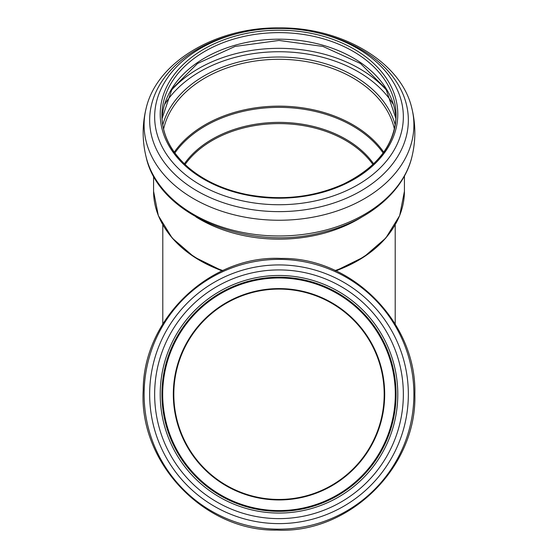 <?xml version="1.0" encoding="UTF-8"?>
<svg xmlns="http://www.w3.org/2000/svg" width="558" height="558" viewBox="0 0 558 558"><rect width="100%" height="100%" fill="white"/><g stroke="black" fill="none" stroke-linecap="round" stroke-linejoin="round"><path stroke-width="0.84" d="M384.183 394.269A105.183 105.183 0 0 1 226.409 485.362A105.183 105.183 0 0 1 226.409 303.182A105.183 105.183 0 0 1 384.183 394.269M297.77 278.979A116.81 116.81 0 0 1 395.81 394.269A116.81 116.81 0 0 1 272.723 510.912A116.81 116.81 0 0 1 162.866 381.728A116.81 116.81 0 0 1 297.77 278.979M395.81 394.269A116.81 116.81 0 0 1 220.598 495.434A116.81 116.81 0 0 1 220.598 293.11A116.81 116.81 0 0 1 395.81 394.269A116.81 116.81 0 0 1 220.598 495.434A116.81 116.81 0 0 1 220.598 293.11A116.81 116.81 0 0 1 395.81 394.269M396.068 394.269A117.068 117.068 0 0 1 220.466 495.657A117.068 117.068 0 0 1 220.466 292.887A117.068 117.068 0 0 1 396.068 394.269A117.068 117.068 0 0 1 220.466 495.657A117.068 117.068 0 0 1 220.466 292.887A117.068 117.068 0 0 1 396.068 394.269A117.068 117.068 0 0 1 220.466 495.657A117.068 117.068 0 0 1 220.466 292.887A117.068 117.068 0 0 1 396.068 394.269M335.93 270.93A116.203 82.172 0 0 0 340.513 269.005M217.487 269.005A116.203 82.172 0 0 0 222.07 270.93M404.424 175.979L404.424 191.261L399.668 215.611L385.801 238.057L363.935 256.924L335.714 270.832A124.915 88.331 0 0 0 392.93 228.355M165.07 228.355A124.915 88.331 0 0 0 222.293 270.825L194.065 256.924L172.199 238.057L158.333 215.611L153.576 191.261A125.424 88.687 180 0 0 222.858 270.567M384.685 394.269A105.685 105.685 0 0 0 226.157 302.75A105.685 105.685 0 0 0 226.157 485.795A105.685 105.685 0 0 0 384.685 394.269M395.301 394.269A116.301 116.301 0 0 1 272.743 510.41A116.301 116.301 0 0 1 163.368 381.784A116.301 116.301 0 0 1 297.686 279.481A116.301 116.301 0 0 1 395.301 394.269M185.075 164.491A105.183 74.374 180 0 1 279 123.597A105.183 74.374 180 0 1 372.925 164.491M373.623 163.829A105.685 74.73 0 0 0 279 122.376A105.685 74.73 0 0 0 184.377 163.829M174.863 152.976A116.301 82.242 180 0 1 279 107.359A116.301 82.242 180 0 1 383.137 152.976M404.424 191.261A125.424 88.687 180 0 1 335.142 270.567M362.03 216.943A125.424 88.687 180 0 1 195.97 216.943M174.277 152.153A116.81 82.598 180 0 1 279 106.146A116.81 82.598 180 0 1 383.723 152.153M163.585 129.17A116.81 82.598 180 0 1 279 59.294A116.81 82.598 180 0 1 394.415 129.17M162.748 125.097A118.324 83.665 180 0 1 279 57.014A118.324 83.665 180 0 1 395.252 125.097M164.708 104.374A124.964 88.359 180 0 1 279 51.741A124.964 88.359 180 0 1 393.292 104.374M170.741 91.024A127.231 89.964 180 0 1 279 48.323A127.231 89.964 180 0 1 387.259 91.024M162.022 118.68A117.068 82.779 180 0 1 279 39.186A117.068 82.779 180 0 1 395.978 118.68M279 32.636A117.068 82.779 180 0 1 396.068 115.415A117.068 82.779 180 0 1 279 198.195A117.068 82.779 180 0 1 161.932 115.415A117.068 82.779 180 0 1 279 32.636M279 30.202A118.791 84 180 0 1 381.874 156.198A118.791 84 180 0 1 176.126 156.198A118.791 84 180 0 1 279 30.202M391.793 79.801A124.35 87.927 180 0 1 279 204.737A124.35 87.927 180 0 1 166.207 79.801C186.205 48.574 231.954 28.109 279 28.437C326.046 28.109 371.795 48.574 391.793 79.801M321.506 33.787A129.344 91.463 180 0 1 383.116 174.438A129.344 91.463 180 0 1 174.884 174.438A129.344 91.463 180 0 1 236.494 33.787M146.119 108.426C156.707 61.812 216.148 27.133 279 27.9C341.852 27.133 401.293 61.812 411.881 108.426A134.897 95.383 180 0 1 279 220.25A134.897 95.383 180 0 1 146.119 108.426C142.171 124.622 142.171 140.818 146.119 157.021A134.897 95.383 180 0 0 279 235.971A134.897 95.383 180 0 0 411.881 157.021C403.56 192.022 368.154 221.205 323.382 232.135C249.245 252.453 158.618 215.841 146.119 157.021M397.791 394.269A118.791 118.791 0 0 1 219.608 497.15A118.791 118.791 0 0 1 219.608 291.395A118.791 118.791 0 0 1 397.791 394.269M403.35 394.269A124.35 124.35 0 0 1 216.825 501.963A124.35 124.35 0 0 1 216.825 286.582A124.35 124.35 0 0 1 403.35 394.269M408.344 394.269A129.344 129.344 0 0 1 214.328 506.287A129.344 129.344 0 0 1 214.328 282.257A129.344 129.344 0 0 1 408.344 394.269M413.897 394.269A134.897 134.897 0 0 1 211.552 511.093A134.897 134.897 0 0 1 211.552 277.452A134.897 134.897 0 0 1 413.897 394.269M162.797 224.853L162.797 323.919M395.204 224.853L395.204 323.919M153.576 175.979L153.576 191.261M395.971 118.708L385.948 88.889L360.447 63.486L322.963 46.44L279 40.448L235.037 46.44L197.553 63.486L172.052 88.889L162.029 118.708M396.068 115.415C394.987 144.313 377.508 167.177 343.623 184.001C313.45 197.476 281.099 200.964 246.566 194.463C223.479 189.657 204.221 180.771 188.785 167.819C171.139 152.467 162.19 135.001 161.932 115.415M411.881 108.426C415.829 124.622 415.829 140.818 411.881 157.021M414.845 394.269C417.028 322.949 352.112 257.078 281.134 258.445C210.233 254.853 143.273 318.653 143.218 390.007C138.593 462.777 204.388 531.628 276.866 530.1C349.259 533.901 417.182 467.151 414.845 394.269"/></g></svg>
